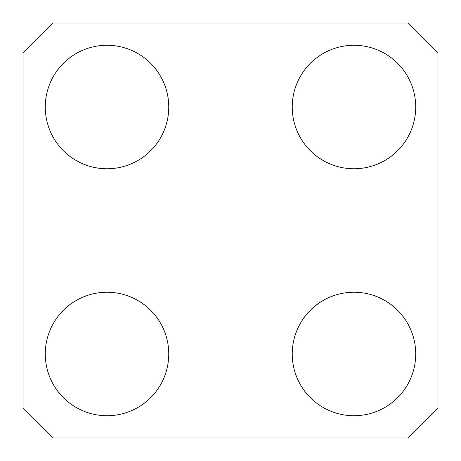 <?xml version="1.0" encoding="UTF-8"?>
<svg xmlns="http://www.w3.org/2000/svg" width="461" height="461" viewBox="0 0 461 461"><rect width="100%" height="100%" fill="white"/><g stroke="black" fill="none" stroke-linecap="round" stroke-linejoin="round"><path stroke-width="0.69" d="M292.239 107.015A61.739 61.739 0 0 1 353.985 45.276A61.739 61.739 0 0 1 415.724 107.015A61.739 61.739 0 0 1 353.985 168.761A61.739 61.739 0 0 1 292.239 107.015M45.276 353.985A61.739 61.739 0 0 1 107.015 292.239A61.739 61.739 0 0 1 168.761 353.985A61.739 61.739 0 0 1 107.015 415.724A61.739 61.739 0 0 1 45.276 353.985M45.276 107.015A61.739 61.739 0 0 1 107.015 45.276A61.739 61.739 0 0 1 168.761 107.015A61.739 61.739 0 0 1 107.015 168.761A61.739 61.739 0 0 1 45.276 107.015M292.239 353.985A61.739 61.739 0 0 1 353.985 292.239A61.739 61.739 0 0 1 415.724 353.985A61.739 61.739 0 0 1 353.985 415.724A61.739 61.739 0 0 1 292.239 353.985M408.313 23.05L437.95 52.687L437.95 408.313L408.313 437.95L52.687 437.95L23.05 408.313L23.05 52.687L52.687 23.05L408.313 23.05"/></g></svg>
